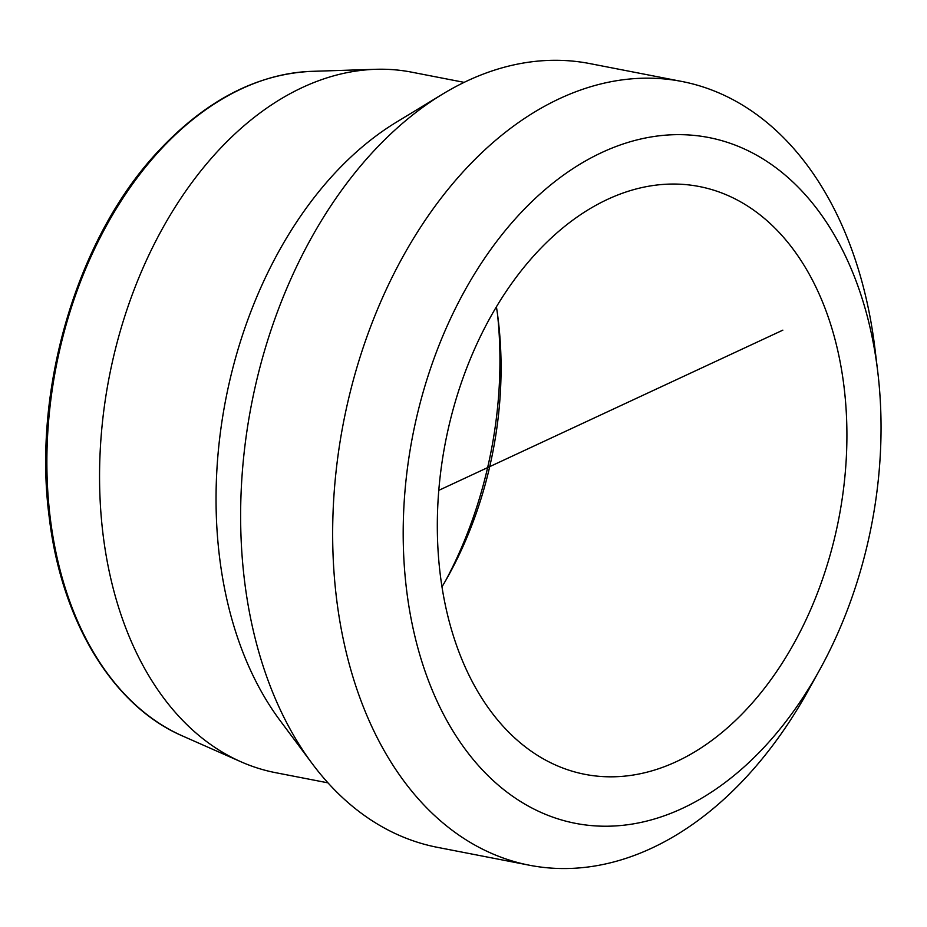 <?xml version="1.0" encoding="UTF-8"?>
<svg xmlns="http://www.w3.org/2000/svg" width="927" height="927" viewBox="0 0 927 927"><rect width="100%" height="100%" fill="white"/><g stroke="black" fill="none" stroke-linecap="round" stroke-linejoin="round"><path stroke-width="1.39" d="M441.982 586.849A299.421 200.348 101 0 0 448.506 575.505A299.421 200.348 101 0 0 498.216 319.769A299.421 200.348 101 0 0 496.42 306.814M497.509 314.23A324.369 217.045 -79 0 1 445.771 580.372M440.244 574.427A299.421 200.348 101 0 0 584.983 774.346A299.421 200.348 101 0 0 838.784 518.668A299.421 200.348 101 0 0 699.248 186.524A299.421 200.348 101 0 0 440.244 574.427M327.996 782.863L275.528 772.666A356.802 238.749 -79 0 1 240.997 761.797A356.802 238.749 -79 0 1 103.048 534.427A356.802 238.749 -79 0 1 375.597 69.305A356.802 238.749 -79 0 1 411.681 72.167L464.149 82.364M877.707 371.414L874.961 348.761A399.224 267.127 101 0 0 681.89 81.472A399.224 267.127 101 0 0 336.559 598.691A399.224 267.127 101 0 0 529.537 865.25A399.224 267.127 101 0 0 651.727 848.147A399.224 267.127 101 0 0 808.68 689.746L819.711 669.769A349.317 233.743 -79 0 1 575.69 823.385A349.317 233.743 -79 0 1 406.605 590.093A349.317 233.743 -79 0 1 602.075 152.387A349.317 233.743 -79 0 1 877.707 371.414A349.317 233.743 -79 0 1 819.711 669.769M681.89 81.472L589.862 63.592A399.224 267.127 101 0 0 442.446 94.206A399.224 267.127 101 0 0 244.531 580.8A399.224 267.127 101 0 0 312.306 763.755A399.224 267.127 101 0 0 437.521 847.359L529.537 865.25M312.306 763.755L280.105 720.58A356.802 238.749 -79 0 1 219.537 557.069A356.802 238.749 -79 0 1 396.42 122.167L442.446 94.206M782.851 330.151L438.795 490.348M496.594 307.938L495.424 308.482M50.22 517.776A342.469 229.154 -79 0 1 311.82 71.344C255.945 73.905 204.021 101.333 156.072 153.604C76.605 239.896 32.41 390.186 49.189 516.965C61.449 621.611 113.094 706.2 182.631 736.015A342.469 229.154 -79 0 1 50.22 517.776M182.631 736.015L240.997 761.797M311.82 71.344L375.597 69.305"/></g></svg>
